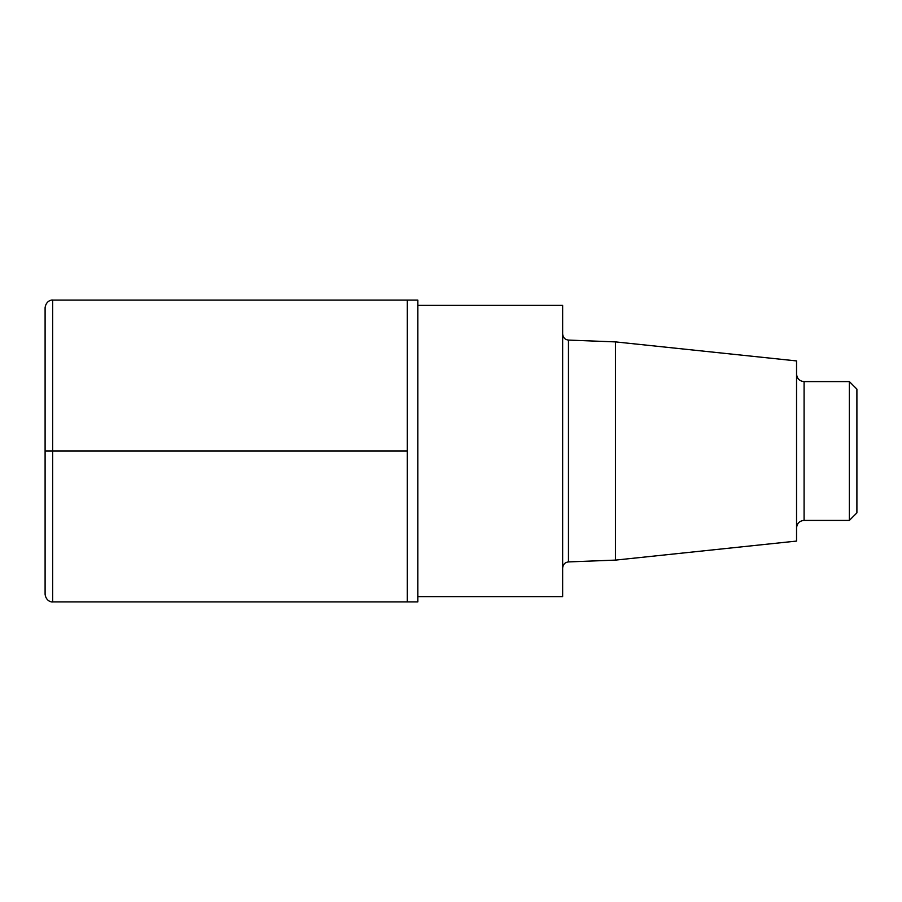 <?xml version="1.0" encoding="UTF-8"?>
<svg xmlns="http://www.w3.org/2000/svg" width="902" height="902" viewBox="0 0 902 902"><rect width="100%" height="100%" fill="white"/><g stroke="black" fill="none" stroke-linecap="round" stroke-linejoin="round"><path stroke-width="0.68" stroke-dasharray="4.51 3.38" d="M615.468 341.892L615.468 560.108M796.545 360.924L796.545 541.076M562.656 305.395L562.656 596.605M417.806 300.107L417.806 601.893M407.242 601.893L407.242 300.107L407.242 601.893M856.9 389.134L856.9 512.866M849.357 381.591L849.357 520.409M796.545 451L796.545 527.952L796.545 451M45.1 307.65L45.1 594.35M568.463 340.088L568.463 561.912M804.088 381.591L804.088 520.409M52.643 300.107L52.643 601.893"/><path stroke-width="1.35" d="M615.468 341.892L796.545 360.924L796.545 541.076L615.468 560.108L615.468 341.892L568.463 340.088C564.956 339.659 563.017 337.652 562.656 334.056M417.806 596.605L562.656 596.605L562.656 305.395L417.806 305.395M52.643 300.107L407.242 300.107L407.242 601.893L417.806 601.893L417.806 300.107L407.242 300.107L407.242 601.893L52.643 601.893L52.643 300.107C52.305 299.757 46.137 300.276 45.1 307.65L45.1 594.35C46.137 601.724 52.305 602.243 52.643 601.893M849.357 381.591L849.357 520.409L856.9 512.866L856.9 389.134L849.357 381.591L804.088 381.591C799.544 381.185 797.03 378.671 796.545 374.048M407.242 451L45.1 451L407.242 451M615.468 560.108L568.463 561.912L568.463 340.088M849.357 520.409L804.088 520.409L804.088 381.591M568.463 561.912C564.956 562.341 563.017 564.348 562.656 567.944M804.088 520.409C799.544 520.815 797.03 523.329 796.545 527.952"/></g></svg>
